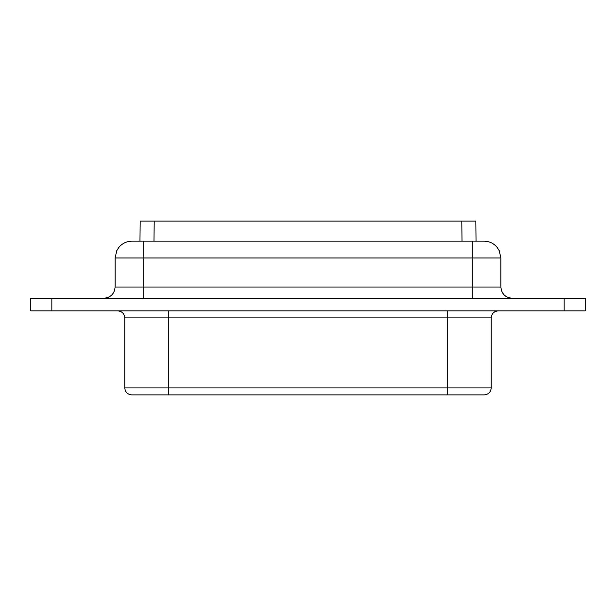 <?xml version="1.0" encoding="UTF-8"?>
<svg xmlns="http://www.w3.org/2000/svg" width="616" height="616" viewBox="0 0 616 616"><rect width="100%" height="100%" fill="white"/><g stroke="black" fill="none" stroke-linecap="round" stroke-linejoin="round"><path stroke-width="0.92" d="M139.963 241.156L140.171 221.098L475.829 221.098L476.037 241.156L131.947 241.156L143.166 241.156L143.166 257.988L500.893 257.988L499.23 250.704L497.197 247.463C493.77 243.374 489.389 241.272 484.053 241.156L472.834 241.156L484.053 241.156M564.156 310.872L585.2 310.872L585.2 298.252L30.8 298.252L30.8 310.872L564.156 310.872L564.156 298.252M447.724 310.872L447.724 317.887L491.214 317.887L491.214 387.895C490.798 392.153 488.457 394.486 484.199 394.902L131.801 394.902C127.543 394.486 125.202 392.153 124.786 387.895L168.276 387.895L168.276 317.887L124.786 317.887L124.786 387.895M154.2 221.098L153.985 241.156M462.015 241.156L461.8 221.098M168.276 310.872L168.276 317.887L447.724 317.887L447.724 387.895L168.276 387.895L168.276 394.902M472.834 241.156L472.834 287.025L143.166 287.025L143.166 257.988L115.107 257.988L116.771 250.704L118.803 247.463C122.23 243.374 126.611 241.272 131.947 241.156M51.844 310.872L51.844 298.252M491.214 387.895L447.724 387.895L447.724 394.902M472.834 298.252L472.834 287.025L500.893 287.025L500.893 257.988M115.107 257.988L115.107 287.025L143.166 287.025L143.166 298.252M491.214 317.887C491.622 313.629 493.963 311.296 498.221 310.872M124.786 317.887C124.378 313.629 122.037 311.296 117.779 310.872M115.107 287.025C114.445 293.84 110.703 297.582 103.888 298.252M500.893 287.025C501.555 293.84 505.297 297.582 512.112 298.252"/></g></svg>
